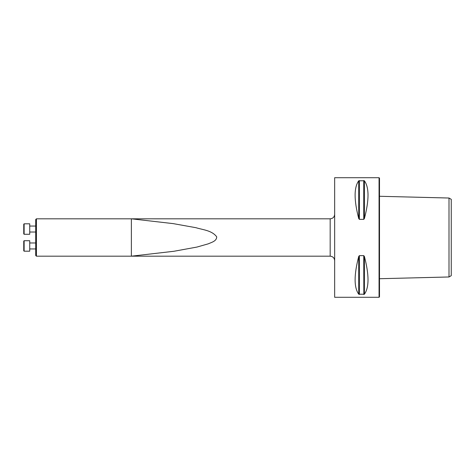 <?xml version="1.0" encoding="UTF-8"?>
<svg xmlns="http://www.w3.org/2000/svg" width="475" height="475" viewBox="0 0 475 475"><rect width="100%" height="100%" fill="white"/><g stroke="black" fill="none" stroke-linecap="round" stroke-linejoin="round"><path stroke-width="0.71" d="M36.427 237.5L36.427 256.185L131.373 256.185L131.373 218.815L36.427 218.815L36.427 237.5M36.427 256.185L35.708 255.467L35.708 219.533L36.427 218.815M29.729 223.814L29.729 234.276L24.124 234.276L24.124 223.814L29.729 223.814M24.124 234.276L23.75 233.902L23.75 224.188L24.124 223.814M29.729 240.724L29.729 251.186L24.124 251.186L24.124 240.724L29.729 240.724L24.124 240.724L23.75 241.098L24.124 240.724M23.75 250.812L24.124 251.186L23.75 250.812L23.75 241.098M330.173 218.815L131.373 218.815L173.28 223.63L195.949 227.703C203.009 229.876 211.921 230.393 216.695 236.811C216.772 241.163 211.387 242.41 208.222 243.847L196.941 247.065L173.951 251.269L131.373 256.185L330.173 256.185L330.173 218.815C332.898 218.547 334.394 217.057 334.661 214.332M451.25 275.678L451.25 199.322L449.006 198.027L449.006 276.973L451.25 275.678M379.501 237.5L379.501 296.839L379.056 297.291L379.056 177.709L379.501 178.161L379.501 237.5M363.749 180.53L363.749 219.367L364.396 218.577L363.749 219.367L359.379 219.367L358.732 218.577C353.911 200.076 353.911 187.477 358.732 180.785L364.396 180.785C369.218 187.477 369.218 200.076 364.396 218.577L364.396 180.785M358.732 294.215C353.911 287.523 353.911 274.924 358.732 256.423L359.379 255.633L363.749 255.633L364.396 256.423C369.218 274.924 369.218 287.523 364.396 294.215L358.732 294.215L358.732 256.423M363.749 255.633L363.844 294.47M363.749 294.47L364.396 294.215L363.749 294.47L364.396 294.215L364.396 256.423M379.056 177.709L334.661 177.709L334.661 297.291L379.056 297.291M359.379 255.633L359.379 294.47M358.732 180.785L358.732 218.577M359.379 180.53L359.379 219.367M29.729 232.032L35.708 232.032M29.729 226.053L35.708 226.053M29.729 248.947L35.708 248.947M29.729 242.968L35.708 242.968L29.729 242.968M379.501 278.718L449.006 276.973M379.501 196.282L449.006 198.027M330.173 256.185C332.898 256.452 334.394 257.949 334.661 260.668"/></g></svg>
